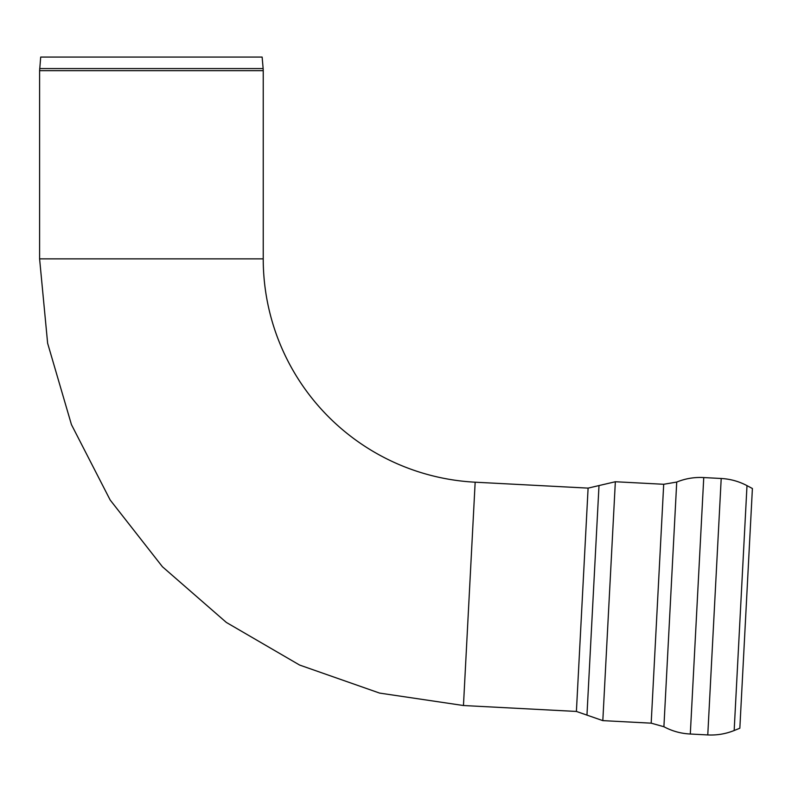 <?xml version="1.0" encoding="UTF-8"?>
<svg xmlns="http://www.w3.org/2000/svg" width="792" height="792" viewBox="0 0 792 792"><rect width="100%" height="100%" fill="white"/><g stroke="black" fill="none" stroke-linecap="round" stroke-linejoin="round"><path stroke-width="1.19" d="M39.6 70.686L39.6 258.875L263.231 258.875L263.231 70.686L39.6 70.686L40.699 57.064L262.132 57.064L263.142 68.577L39.689 68.577M739.837 728.224L752.4 488.515L746.995 485.635L734.164 730.521L739.837 728.224M576.398 711.444L588.1 488.12L475.16 482.199L463.459 705.524L576.398 711.444L602.821 720.631L651.182 723.165L663.904 726.729C672.151 731.145 680.962 733.57 690.307 734.016L707.771 734.936L721.205 478.487C730.323 478.992 738.916 481.368 746.995 485.635M475.16 482.199A223.631 223.631 0 0 1 263.231 258.875M690.307 734.016L703.751 477.566L721.205 478.487M663.904 726.729L676.724 482.061C685.397 478.536 694.406 477.041 703.751 477.566M651.182 723.165L663.696 484.278L676.724 482.061M602.821 720.631L615.344 481.744L663.696 484.278M586.961 715.117L598.999 485.565L615.344 481.744M263.142 68.577L263.231 70.686M707.771 734.936C716.889 735.392 725.69 733.917 734.164 730.521M588.1 488.12L598.999 485.565M463.459 705.524L379.606 693.089L299.614 665.052L226.344 622.433L162.429 566.745L110.167 500.009L71.438 424.611L47.629 343.253L39.6 258.875"/></g></svg>
